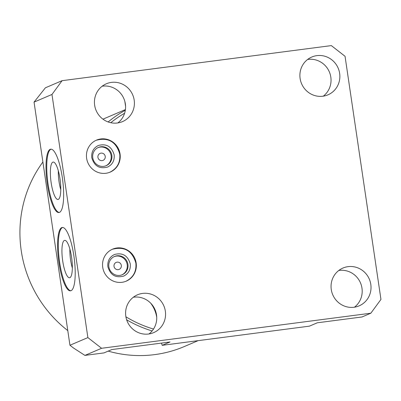 <?xml version="1.0" encoding="UTF-8"?>
<svg xmlns="http://www.w3.org/2000/svg" width="401" height="401" viewBox="0 0 401 401"><rect width="100%" height="100%" fill="white"/><g stroke="black" fill="none" stroke-linecap="round" stroke-linejoin="round"><path stroke-width="0.6" d="M156.736 317.407A30.286 29.283 66.9 0 0 150.631 303.101M125.573 106.38L124.841 101.428M62.08 80.676L45.403 87.794L34.05 102.115L69.949 345.246L73.468 347.983L84.917 355.396L103.974 352.915L111.824 349.562L170.039 341.978L162.189 345.331L309.432 326.148L317.281 322.8L362.018 316.97L370.845 313.206L380.95 299.422L345.045 56.285L331.331 45.604L62.08 80.676L51.975 94.461L87.879 337.597L101.593 348.279L370.845 313.206M153.508 329.061A118.28 114.355 -113.1 0 1 125.894 316.785M110.756 122.711A118.28 114.355 -113.1 0 1 124.611 113.242M152.114 330.955A120.526 116.531 -113.1 0 1 126.641 319.792M108.135 121.954A120.526 116.531 -113.1 0 1 125.318 110.26M198.114 340.649L184.4 346.504A120.526 116.531 -113.1 0 1 154.646 354.624A120.526 116.531 -113.1 0 1 108.185 351.116M67.789 330.594A120.526 116.531 -113.1 0 1 42.892 162.009M161.508 343.091L162.189 345.331M69.949 345.246L87.879 337.597M84.917 355.396L101.593 348.279M34.05 102.115L51.975 94.461M50.17 149.322A31.955 7.875 -97.4 0 0 47.163 182.971A31.955 7.875 -97.4 0 0 58.957 212.545A31.955 7.875 -97.4 0 0 59.483 212.4A31.955 7.875 -97.4 0 0 62.491 178.751A31.955 7.875 -97.4 0 0 50.701 149.177A31.955 7.875 -97.4 0 0 50.17 149.322M61.734 227.613A31.955 7.875 -97.4 0 0 58.726 261.267A31.955 7.875 -97.4 0 0 70.516 290.835A31.955 7.875 -97.4 0 0 71.047 290.69A31.955 7.875 -97.4 0 0 74.05 257.041A31.955 7.875 -97.4 0 0 62.26 227.467A31.955 7.875 -97.4 0 0 61.734 227.613M62.636 227.457A31.955 7.875 82.6 0 0 62.476 227.517A31.955 7.875 -97.4 0 0 59.368 260.414A31.955 7.875 -97.4 0 0 70.882 290.755M64.386 240.44A18.862 4.652 82.6 0 1 64.952 240.349A18.862 4.652 82.6 0 1 71.724 258.314A18.862 4.652 82.6 0 1 69.884 277.672A18.862 4.652 -97.4 0 1 69.814 277.698A18.862 4.652 -97.4 0 1 62.681 260.805A18.862 4.652 -97.4 0 1 64.386 240.44M69.879 249.086A17.208 4.241 -97.4 0 0 72.34 267.988M121.323 265.422A3.794 3.669 66.9 0 0 116.185 262.404A3.794 3.669 66.9 0 0 114.024 266.369A3.794 3.669 66.9 0 0 119.162 269.387A3.794 3.669 66.9 0 0 121.323 265.422M105.829 165.824A9.915 9.584 66.9 0 0 111.102 155.628A9.915 9.584 66.9 0 0 98.05 147.603M105.222 156.39A3.794 3.669 66.9 0 0 100.085 153.377A3.794 3.669 66.9 0 0 97.924 157.342A3.794 3.669 66.9 0 0 103.062 160.36A3.794 3.669 66.9 0 0 105.222 156.39M121.929 274.85A9.915 9.584 66.9 0 0 127.202 264.655A9.915 9.584 66.9 0 0 114.15 256.63M111.829 155.317A9.915 9.584 66.9 0 0 98.41 147.438A9.915 9.584 66.9 0 0 92.771 157.799A9.915 9.584 66.9 0 0 106.195 165.673A9.915 9.584 66.9 0 0 111.829 155.317M127.929 264.344A9.915 9.584 66.9 0 0 114.511 256.465A9.915 9.584 66.9 0 0 108.871 266.825A9.915 9.584 66.9 0 0 122.295 274.705A9.915 9.584 66.9 0 0 127.929 264.344M102.726 267.317A17.388 16.812 66.9 0 0 126.265 281.136A17.388 16.812 66.9 0 0 136.15 262.966A17.388 16.812 66.9 0 0 112.611 249.146A17.388 16.812 66.9 0 0 102.726 267.317M339.637 73.353A20.566 19.885 -113.1 0 1 327.948 94.842A20.566 19.885 -113.1 0 1 300.113 78.506A20.566 19.885 -113.1 0 1 311.803 57.017A20.566 19.885 -113.1 0 1 339.637 73.353M165.342 311.141A20.566 19.885 -113.1 0 1 153.653 332.63A20.566 19.885 -113.1 0 1 125.814 316.289A20.566 19.885 -113.1 0 1 137.503 294.8A20.566 19.885 -113.1 0 1 165.342 311.141M134.185 100.12A20.566 19.885 -113.1 0 1 122.495 121.608A20.566 19.885 -113.1 0 1 94.656 105.268A20.566 19.885 -113.1 0 1 106.345 83.779A20.566 19.885 -113.1 0 1 134.185 100.12M86.626 158.29A17.388 16.812 66.9 0 0 110.165 172.109A17.388 16.812 66.9 0 0 120.049 153.939A17.388 16.812 66.9 0 0 96.511 140.119A17.388 16.812 66.9 0 0 86.626 158.29M370.8 284.374A20.566 19.885 -113.1 0 1 359.111 305.863A20.566 19.885 -113.1 0 1 331.271 289.527A20.566 19.885 -113.1 0 1 342.96 268.038A20.566 19.885 -113.1 0 1 370.8 284.374M338.785 270.48A20.566 19.885 -113.1 0 1 361.973 288.144A20.566 19.885 -113.1 0 1 354.459 307.191M133.332 297.241A20.566 19.885 -113.1 0 1 156.515 314.905A20.566 19.885 -113.1 0 1 149.002 333.953M102.17 86.22A20.566 19.885 -113.1 0 1 125.358 103.884A20.566 19.885 -113.1 0 1 117.844 122.932M307.627 59.458A20.566 19.885 -113.1 0 1 330.815 77.122A20.566 19.885 -113.1 0 1 323.296 96.17M119.678 154.094A17.388 16.812 66.9 0 0 96.325 140.2M58.32 170.796A17.208 4.241 -97.4 0 0 60.782 189.693M52.822 162.144A18.862 4.652 82.6 0 1 53.388 162.054A18.862 4.652 82.6 0 1 60.165 180.024A18.862 4.652 82.6 0 1 58.32 199.382A18.862 4.652 -97.4 0 1 58.255 199.407A18.862 4.652 -97.4 0 1 51.122 182.515A18.862 4.652 -97.4 0 1 52.822 162.144M51.077 149.162A31.955 7.875 82.6 0 0 50.917 149.227A31.955 7.875 -97.4 0 0 47.804 182.119A31.955 7.875 -97.4 0 0 59.323 212.46M125.418 109.583L102.962 119.167M130.265 263.893C127.769 255.517 122.5 252.389 114.46 254.51C109.578 256.941 107.378 261.006 107.869 266.71C110.365 275.086 115.633 278.214 123.673 276.094C128.556 273.662 130.751 269.592 130.265 263.893M112.24 249.307C124.375 246.149 132.245 250.735 135.859 263.066C136.606 271.497 133.287 277.572 125.894 281.296M114.165 154.861C111.668 146.49 106.4 143.363 98.36 145.483C93.478 147.914 91.278 151.979 91.769 157.683C94.265 166.059 99.533 169.187 107.573 167.067C112.455 164.636 114.651 160.565 114.165 154.861M96.14 140.28C108.275 137.122 116.145 141.708 119.759 154.039C120.511 162.465 117.187 168.545 109.794 172.265"/></g></svg>
